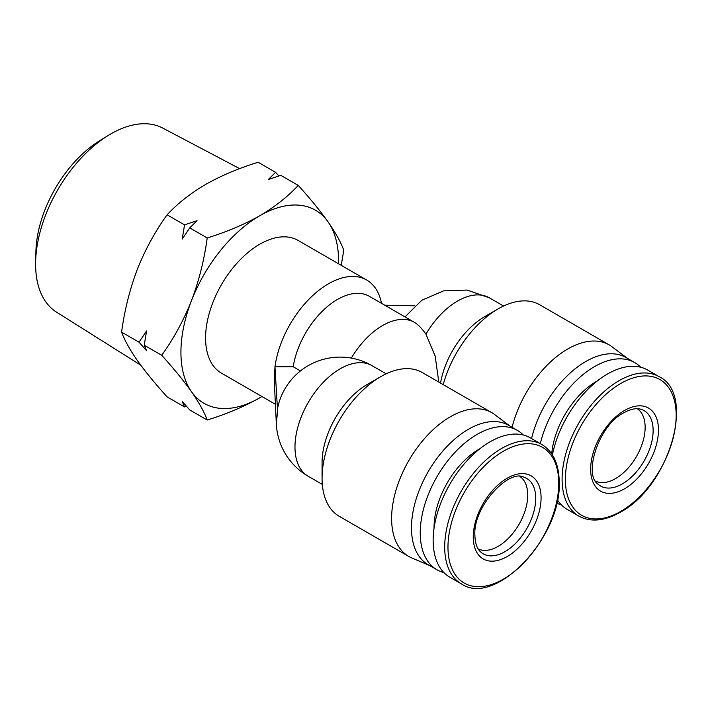 <?xml version="1.0" encoding="UTF-8"?>
<svg xmlns="http://www.w3.org/2000/svg" width="712" height="712" viewBox="0 0 712 712"><rect width="100%" height="100%" fill="white"/><g stroke="black" fill="none" stroke-linecap="round" stroke-linejoin="round"><path stroke-width="1.07" d="M239.659 168.637L162.701 128.053A106.284 61.366 120 0 0 108.322 135.413A106.284 61.366 120 0 0 35.636 261.313A106.284 61.366 120 0 0 35.6 264.134A106.284 61.366 120 0 0 56.453 312.087L140.691 365.123M108.322 135.413L99.6 140.78A93.112 53.756 120 0 0 35.92 251.078L35.636 261.313M278.828 175.962L275.58 172.322L258.136 162.247C238.796 168.21 221.272 175.615 205.581 184.461C190.255 193.522 177.43 203.641 167.106 214.81C155.18 231.329 145.248 249.52 137.3 269.394C129.735 289.49 124.502 310.396 121.583 332.121C124.502 340.069 129.735 349.512 137.3 360.432C145.248 371.575 155.18 383.715 167.106 396.878L184.55 406.944L182.21 401.426L189.757 409.961L207.201 420.027C204.291 412.07 199.049 402.636 191.484 391.716A111.49 64.374 -60 0 1 180.928 352.298A111.49 64.374 -60 0 1 191.484 300.678C199.049 280.59 204.291 259.684 207.201 237.959C226.55 231.996 244.065 224.591 259.764 215.745C275.081 206.685 287.906 196.565 298.239 185.405C310.165 198.559 320.097 210.708 328.036 221.841C335.601 232.762 340.843 242.205 343.754 250.152L341.244 265.345M261.954 396.531L259.764 397.812A111.49 64.374 -60 0 1 191.484 391.716C183.545 380.573 173.612 368.433 161.686 355.27C173.612 338.752 183.545 320.551 191.484 300.678A111.49 64.374 -60 0 1 259.764 215.745A111.49 64.374 -60 0 1 328.036 221.841A111.49 64.374 -60 0 1 338.574 263.796M161.686 355.27L144.242 345.204L146.574 350.722L139.027 342.187L121.583 332.121M519.947 476.524A41.83 24.146 -60 0 1 527.743 495.125A41.83 24.146 -60 0 1 510.059 536.608A41.83 24.146 -60 0 1 478.153 548.899M637.338 408.741A41.83 24.146 -60 0 1 645.143 427.351A41.83 24.146 -60 0 1 627.459 468.834A41.83 24.146 -60 0 1 595.552 481.125M275.411 404.3L221.45 373.141A76.629 44.242 -60 0 1 209.702 311.74A76.629 44.242 -60 0 1 259.764 244.216A76.629 44.242 -60 0 1 298.079 240.416L366.707 280.038A76.629 44.242 -60 0 1 381.498 303.33M351.327 358.092A63.858 36.864 -60 0 1 382.575 325.544A63.858 36.864 -60 0 1 414.179 322.198L369.35 296.317A63.858 36.864 -60 0 0 337.426 299.476A63.858 36.864 -60 0 0 293.184 366.733L274.966 366.822L277.573 410.806L276.345 423.96L274.289 381.036L274.966 366.822A76.629 44.242 -60 0 1 328.392 283.839A76.629 44.242 -60 0 1 366.707 280.038M541.823 444.502L530.271 437.836A80.456 46.449 120 0 0 468.274 459.391A80.456 46.449 120 0 0 433.154 540.355A80.456 46.449 120 0 0 449.815 577.192L461.367 583.858A80.456 46.449 120 0 1 444.697 547.03A80.456 46.449 120 0 1 479.817 466.057A80.456 46.449 120 0 1 541.823 444.502C553.224 451.515 559.027 464.135 559.231 482.371C561.679 537.204 495.071 607.416 461.367 583.858M659.223 376.719A80.456 46.449 120 0 0 618.995 380.706A80.456 46.449 120 0 0 562.097 479.247A80.456 46.449 120 0 0 578.767 516.075C590.622 522.43 604.452 521.148 620.268 512.222C668.737 487.044 696.612 394.519 659.223 376.719L647.671 370.053A80.456 46.449 120 0 0 592.553 384.925A80.456 46.449 120 0 0 552.405 454.888M443.879 572.564A80.456 46.449 -60 0 1 436.91 569.742L428.143 564.678A80.456 46.449 -60 0 1 411.474 527.841A80.456 46.449 -60 0 1 446.602 446.878A80.456 46.449 -60 0 1 508.599 425.322L517.366 430.377A80.456 46.449 -60 0 1 523.302 435.005M429.567 565.497L411.839 557.977A83.01 47.927 -60 0 1 408.804 556.464A83.01 47.927 -60 0 1 391.609 518.461A83.01 47.927 -60 0 1 427.85 434.916A83.01 47.927 -60 0 1 491.814 412.675A83.01 47.927 -60 0 1 494.644 414.553L510.023 426.141M540.328 443.638A80.456 46.449 -60 0 1 634.766 362.604A80.456 46.449 -60 0 1 640.693 367.232M531.561 438.574A80.456 46.449 -60 0 1 625.999 357.54L634.766 362.604M436.91 569.742A80.456 46.449 -60 0 1 420.24 532.905A80.456 46.449 -60 0 1 455.368 451.933A80.456 46.449 -60 0 1 517.366 430.377M551.711 453.829A63.858 36.864 -60 0 1 597.315 380.938M434.062 528.135A63.858 36.864 -60 0 1 434.053 527.325A63.858 36.864 -60 0 1 479.915 448.711M275.58 172.322L268.308 179.531L280.795 175.33L298.239 185.405M184.55 224.876L182.21 239.116L189.757 227.885L197.028 220.675L184.55 224.876L167.106 214.81M189.757 227.885L207.201 237.959M144.242 345.204L146.574 330.964L139.027 342.187M261.945 396.522A111.49 64.374 -60 0 1 259.764 397.812C244.065 406.659 226.55 414.064 207.201 420.027M186.508 406.312L184.55 406.944M293.184 366.733L300.455 370.934M277.573 410.806A62.567 36.125 180 0 1 278.223 405.324A63.858 63.858 0 0 1 369.991 364.517L386.18 373.809M414.749 305.777L384.72 305.19M414.179 322.198C418.077 324.503 421.993 328.499 425.936 334.186A63.858 36.864 -60 0 1 489.464 297.883L503.58 306.026M438.788 382.068L435.174 356.107L425.936 334.186M440.532 383.065A63.858 36.864 -60 0 1 484.623 316.689L498.169 308.866A83.01 47.927 -60 0 1 539.678 304.754L609.214 344.902A83.01 47.927 -60 0 1 612.044 346.771L627.423 358.358M322.073 478.313L322.073 462.675A63.858 36.864 -60 0 1 367.223 384.462L380.769 376.648A83.01 47.927 120 0 0 322.073 478.313A83.01 47.927 120 0 0 339.268 516.316L408.804 556.464M557.416 499.895A80.456 46.449 120 0 0 567.215 509.409L578.767 516.075M443.202 384.613A83.01 47.927 -60 0 1 498.169 308.866M491.814 412.675L422.278 372.536A83.01 47.927 120 0 0 380.769 376.648M512.07 427.316A83.01 47.927 -60 0 1 609.214 344.902M561.279 504.781A80.456 46.449 -60 0 1 556.704 503.188M653.135 430.582A43.521 25.125 -60 0 1 622.359 483.875A43.521 25.125 -60 0 1 598.062 484.178C583.173 474.788 598.561 425.162 623.81 412.773C630.823 408.955 636.635 407.816 641.236 409.382A43.521 25.125 -60 0 1 653.135 430.582M624.558 488.77A47.962 27.688 120 0 0 658.475 430.039A47.962 27.688 120 0 0 624.558 410.459A47.962 27.688 120 0 0 590.649 469.19A47.962 27.688 120 0 0 624.558 488.77M620.775 511.394A78.347 45.239 120 0 0 676.169 415.443A78.347 45.239 120 0 0 620.775 383.457A78.347 45.239 120 0 0 565.373 479.407A78.347 45.239 120 0 0 620.775 511.394M535.736 498.356A43.521 25.125 -60 0 1 514.945 543.977A43.521 25.125 -60 0 1 480.662 551.951C477.04 548.854 475.118 543.256 474.886 535.157C472.946 506.713 508.893 468.772 523.836 477.165A43.521 25.125 -60 0 1 535.736 498.356M541.076 497.813A47.962 27.688 120 0 0 507.158 478.233A47.962 27.688 120 0 0 473.249 536.973A47.962 27.688 120 0 0 507.158 556.553A47.962 27.688 120 0 0 541.076 497.813M558.769 483.217A78.347 45.239 120 0 0 503.375 451.23A78.347 45.239 120 0 0 447.973 547.19A78.347 45.239 120 0 0 503.375 579.176A78.347 45.239 120 0 0 558.769 483.217M276.345 423.898A63.858 63.858 0 0 0 308.207 476.266A63.858 36.864 -60 0 1 298.417 425.091A63.858 36.864 -60 0 1 340.131 368.825A63.858 36.864 -60 0 1 371.735 365.478M404.995 316.893L421.798 300.259L443.514 290.888L467.161 290.051L489.464 297.883M308.207 476.266L322.322 484.409"/></g></svg>
